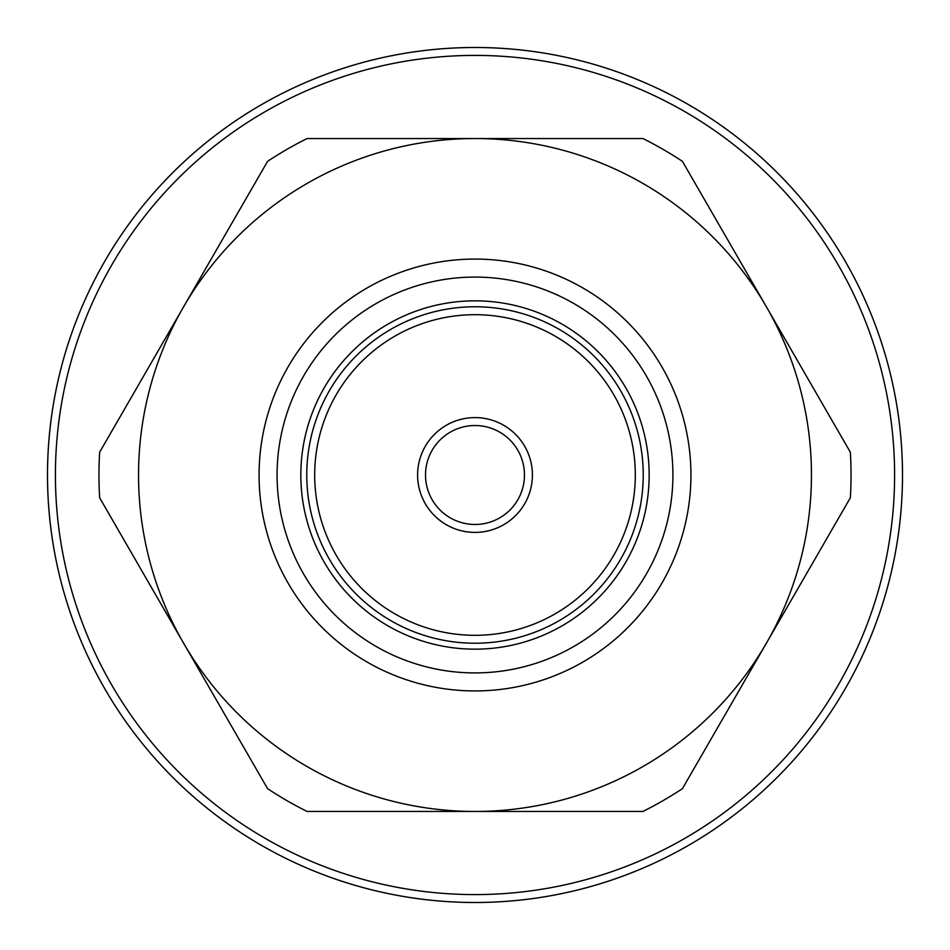 <?xml version="1.0" encoding="UTF-8"?>
<svg xmlns="http://www.w3.org/2000/svg" width="950" height="950" viewBox="0 0 950 950"><rect width="100%" height="100%" fill="white"/><g stroke="black" fill="none" stroke-linecap="round" stroke-linejoin="round"><path stroke-width="1.43" d="M662.874 859.002A427.5 427.5 0 0 0 713.616 120.294A427.5 427.5 0 0 0 48.509 445.704A427.5 427.5 0 0 0 662.874 859.002M267.591 788.666L99.655 497.788A376.046 376.046 0 0 1 99.655 452.212L267.591 161.334A376.046 376.046 0 0 1 307.064 138.546L642.936 138.546A376.046 376.046 0 0 1 682.409 161.334L850.345 452.212A376.046 376.046 0 0 1 850.345 497.788L682.409 788.666A376.046 376.046 0 0 1 642.936 811.454L307.064 811.454A376.046 376.046 0 0 1 267.591 788.666M183.623 643.233A336.454 336.454 0 0 1 475 138.546A336.454 336.454 0 0 1 766.377 643.233A336.454 336.454 0 0 1 183.623 643.233M417.608 475A57.392 57.392 0 0 0 503.702 524.709A57.392 57.392 0 0 0 503.702 425.291A57.392 57.392 0 0 0 417.608 475M314.688 475A160.312 160.312 0 0 0 555.156 613.831A160.312 160.312 0 0 0 555.156 336.169A160.312 160.312 0 0 0 314.688 475M306.767 475A168.233 168.233 0 0 0 559.111 620.694A168.233 168.233 0 0 0 559.111 329.306A168.233 168.233 0 0 0 306.767 475M300.829 475A174.171 174.171 0 0 0 562.079 625.836A174.171 174.171 0 0 0 562.079 324.164A174.171 174.171 0 0 0 300.829 475M277.079 475A197.921 197.921 0 0 0 573.954 646.404A197.921 197.921 0 0 0 573.954 303.596A197.921 197.921 0 0 0 277.079 475M425.517 475A49.483 49.483 0 0 0 499.736 517.845A49.483 49.483 0 0 0 499.736 432.155A49.483 49.483 0 0 0 425.517 475M55.421 475A419.579 419.579 0 0 0 684.796 838.375A419.579 419.579 0 0 0 684.796 111.625A419.579 419.579 0 0 0 55.421 475M47.5 475A427.5 427.5 0 0 0 688.75 845.227A427.5 427.5 0 0 0 688.75 104.773A427.5 427.5 0 0 0 47.5 475M475 259.077A215.923 215.923 0 0 1 661.996 582.967A215.923 215.923 0 0 1 288.004 582.967A215.923 215.923 0 0 1 475 259.077"/></g></svg>
